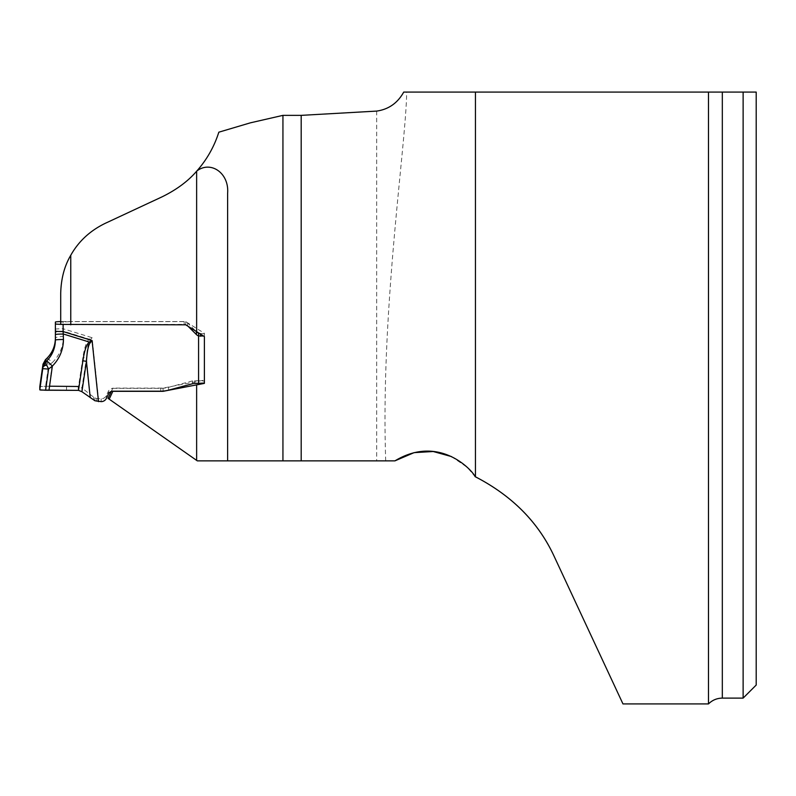 <?xml version="1.0" encoding="UTF-8"?>
<svg xmlns="http://www.w3.org/2000/svg" width="796" height="796" viewBox="0 0 796 796"><rect width="100%" height="100%" fill="white"/><g stroke="black" fill="none" stroke-linecap="round" stroke-linejoin="round"><path stroke-width="0.6" stroke-dasharray="3.98 2.98" d="M394.935 460.864L197.318 460.864L108.057 398.358M111.281 391.443L112.843 388.08L163.081 388.08L204.383 380.08L204.383 333.305L185.737 321.634L70.764 321.634L70.764 255.267C78.585 241.337 90.137 230.661 105.42 223.248L162.255 196.751C199.06 179.05 213.567 149.359 218.83 132.186M227.616 193.348L227.616 460.864M60.705 324.41L60.705 322.042L70.764 321.634M185.737 324.818L185.737 321.634M60.705 322.042L60.705 293.445C60.675 280.222 64.028 267.496 70.764 255.267M385.712 460.864C380.488 309.525 406.259 143.668 406.656 92.077L403.721 92.077M553.936 555.887L622.97 703.923M451.491 456.576L467.232 467.322L475.103 476.645M406.656 92.077L708.49 92.077L708.49 703.923M743.126 698.112L743.126 92.077L756.2 92.077L756.2 685.048M722.32 698.112L722.32 92.077L708.49 92.077M81.908 391.712L81.908 387.97L93.669 397.174L96.754 398.557L101.172 398.796A5.811 5.791 180 0 0 106.435 395.453L108.455 391.135A4.836 4.826 -0 0 1 112.843 388.349L112.843 388.08M163.081 391.085L163.081 388.08M204.383 383.383L204.383 380.08M204.383 383.055L204.383 333.305M475.451 92.077L475.451 476.804M188.105 326.3L187.597 325.793A4.836 4.826 180 0 0 184.174 324.37L63.123 324.509M55.382 322.082L55.382 329.275A7.741 0.537 180 0 1 63.123 328.738L63.123 321.534L184.174 321.534A4.836 4.826 -0 0 1 187.597 322.947L195.746 331.086M112.843 388.349L160.692 388.349A30.318 30.248 180 0 0 168.543 387.314L192.523 380.906A8.408 8.388 -0 0 1 194.702 380.617L204.383 381.025M203.607 336.061L204.383 335.862M198.572 380.617L198.572 333.106L200.502 333.454L200.502 334.081M204.383 333.842L200.502 333.454M48.984 390.239L52.357 362.538C59.581 355.354 63.282 346.698 63.461 336.559L63.123 328.738L92.077 337.703L89.281 339.186C86.555 341.434 84.436 347.553 82.903 357.513L78.496 386.488L45.611 386.199L48.566 365.424L52.357 362.538A7.741 1.363 -133.8 0 0 46.715 358.518M42.755 365.861L48.566 365.424L46.337 361.125L42.994 364.22M49.551 386.199L39.8 386.607L45.611 386.199L45.611 390.259M78.496 390.358L78.496 386.488L81.908 387.97L86.436 358.26C87.112 348.34 88.326 342.3 90.067 340.141L92.077 337.703L98.495 398.796M90.237 397.632L86.436 358.26A7.741 1.642 8.7 0 0 82.903 357.513M55.382 340.061L55.382 338.171A7.741 1.612 180 0 1 63.461 336.559M63.123 321.534A7.741 0.537 0 0 0 60.705 321.564M57.312 321.723L57.919 321.674M90.067 340.141A7.741 1.284 51.1 0 0 89.281 339.186L63.461 331.186A7.741 1.612 180 0 0 55.382 332.798M45.541 359.593L46.337 361.125M376.697 111.092L376.697 460.864M187.597 322.947L187.597 325.793M184.174 321.534L184.174 324.37M106.435 398.289L106.435 395.453M101.172 401.632L101.172 398.796M108.455 393.97L108.455 391.135M160.692 391.184L160.692 388.349M168.543 390.149L168.543 387.314M192.523 383.742L192.523 380.906M194.702 383.453L194.702 380.617M66.526 390.199L66.526 386.259M93.669 400.109L93.669 397.174M94.933 400.766L94.933 397.871M96.754 401.403L96.754 398.557M98.087 401.632L98.087 398.796"/><path stroke-width="1.19" d="M708.49 92.077L722.32 92.077L722.32 698.112C716.927 698.192 712.32 700.132 708.49 703.923L708.49 92.077L403.721 92.077C397.642 103.032 388.637 109.36 376.697 111.092L301.186 115.36L282.938 115.36L250.382 122.833L218.83 132.186C214.224 146.673 206.89 159.598 196.841 170.991L196.632 171.22C188.125 181.14 176.662 189.647 162.255 196.751L105.42 223.248C90.157 230.621 78.605 241.297 70.764 255.267C64.406 266.033 61.053 278.759 60.705 293.445L60.705 324.41L185.737 324.818L204.383 336.569L204.383 383.383L163.081 391.324L112.843 391.324L109.201 399.154L197.318 460.864L227.616 460.864L227.616 193.348C229.318 173.001 210.661 160.374 196.841 170.991M109.201 399.154L108.057 398.358L111.281 391.443M227.616 460.864L394.935 460.864L414.089 452.645L433.203 451.511L451.491 456.576M282.938 115.36L282.938 460.864M70.764 255.267L70.764 324.818M475.451 92.077L475.451 476.804C512.077 495.789 538.245 522.146 553.936 555.887L622.97 703.923L708.49 703.923M394.935 460.864C439.77 433.76 473.033 471.123 475.103 476.645C511.838 495.59 538.116 521.997 553.936 555.887M722.32 92.077L743.126 92.077L722.32 92.077M756.2 92.077L743.126 92.077L743.126 698.112L756.2 685.048L756.2 92.077M112.843 391.324L112.843 391.184A4.836 4.826 180 0 0 108.455 393.97L106.435 398.289A5.811 5.791 0 0 1 101.172 401.632L94.933 400.766L81.908 391.712L78.496 390.358L48.984 390.239L52.357 366.09L48.566 369.046L42.755 368.677L42.994 366.926L46.337 364.369L48.566 369.046L45.611 390.259L39.8 389.851L42.755 368.677M55.382 329.275L55.382 338.171C55.242 346.151 52.317 352.966 46.616 358.618L42.994 364.22L39.8 386.607L43.004 364.16L45.511 359.603L45.541 362.11L42.994 366.926L42.994 364.22M204.383 336.569L204.383 383.055L194.702 383.453A8.408 8.388 180 0 0 192.523 383.742L168.543 390.149A30.318 30.248 0 0 1 160.692 391.184L112.843 391.184M198.572 383.453L198.572 335.942A5.811 5.791 0 0 1 196.403 334.569L188.105 326.3M195.746 331.086L196.403 331.733A5.811 5.791 180 0 0 198.572 333.106L199.279 333.305M198.572 333.106L198.572 335.942L203.607 336.061M39.8 389.851L39.8 386.597L39.8 389.851L40.686 390.06L78.496 390.358L78.496 386.488L49.551 386.199M48.984 390.239L45.611 390.259M78.496 390.358L82.903 360.777C84.436 350.608 86.555 344.36 89.281 342.041L92.077 340.539L90.067 342.996C88.326 345.205 87.112 351.335 86.436 361.384L81.908 391.712M82.903 360.777A7.741 0.587 8.5 0 1 86.436 361.384L90.237 397.632M46.337 364.369L45.541 362.11L46.616 361.095C52.317 355.265 55.242 348.25 55.382 340.061L55.382 322.082A7.741 0.537 0 0 1 57.312 321.723M55.382 323.833A7.741 0.537 0 0 0 57.312 324.191L57.919 324.231A7.741 0.537 0 0 0 63.123 324.37M63.123 324.509L63.123 331.574A7.741 0.537 180 0 1 55.382 331.036M60.705 321.564A7.741 0.537 0 0 0 57.919 321.674M98.495 401.632L92.077 340.539L63.123 331.574L63.461 339.524C63.282 349.862 59.581 358.717 52.357 366.09A7.741 0.617 45.4 0 0 46.616 361.095M55.382 334.589A7.741 0.537 0 0 1 63.461 334.051L89.281 342.041A7.741 0.607 50.3 0 1 90.067 342.996M55.382 340.061A7.741 0.537 0 0 1 63.461 339.524M55.382 338.171C55.242 346.111 52.337 352.907 46.656 358.558A7.741 1.363 -133.8 0 1 46.715 358.518M57.989 324.241L57.252 324.191M57.252 321.723L57.989 321.674M196.632 460.377L196.632 384.816M196.632 331.643L196.632 171.22M301.186 115.36L301.186 460.864M196.403 331.733L196.403 334.569M200.502 334.081L200.502 336.25M722.32 698.112L743.126 698.112M45.521 359.603L46.656 358.558"/></g></svg>
